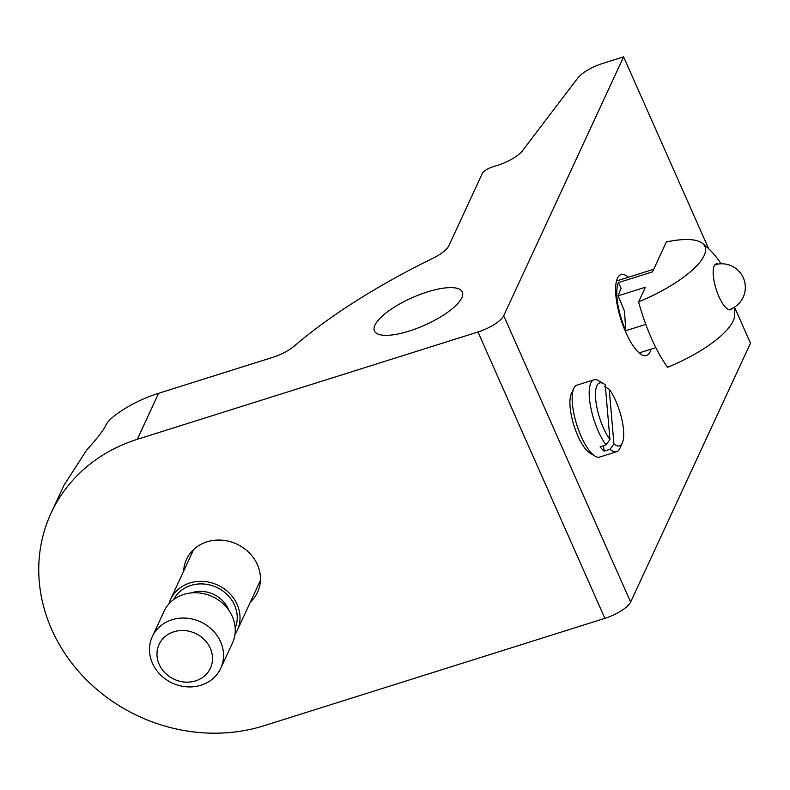 <?xml version="1.0" encoding="UTF-8"?>
<svg xmlns="http://www.w3.org/2000/svg" width="790" height="790" viewBox="0 0 790 790"><rect width="100%" height="100%" fill="white"/><g stroke="black" fill="none" stroke-linecap="round" stroke-linejoin="round"><path stroke-width="1.19" d="M732.3 308.436A24.036 7.693 -107.5 0 1 730.691 309.739A24.036 7.693 -107.5 0 1 718.939 296.596A24.036 7.693 -107.5 0 1 716.244 263.89A24.036 7.693 -107.5 0 1 718.317 264.048M721.112 263.801A84.836 84.836 0 0 0 702.399 243.3A75.998 23.858 156.1 0 0 666.355 241.938L652.481 271.888L618.412 282.613L621.078 288.222L618.126 295.806L645.381 287.224L638.616 301.829A82.713 26.475 72.5 0 0 667.619 367.291A75.998 23.858 156.1 0 0 734.582 315.911A84.836 84.836 0 0 0 734.73 307.024M702.399 243.3A75.998 23.858 156.1 0 1 638.616 301.829M618.126 295.806L624.465 311.062L625.818 330.684L645.786 324.394M651.029 349.17A42.413 13.578 -107.5 0 1 650.081 351.896A42.413 13.578 -107.5 0 1 646.516 355.53A42.413 13.578 -107.5 0 1 623.152 325.895A42.413 13.578 -107.5 0 1 617.454 278.258A42.413 13.578 -107.5 0 1 621.029 274.614A42.413 13.578 -107.5 0 1 628.376 277.241M183.655 571.19A39.115 34.967 24.9 0 1 186.539 559.35A39.115 34.967 24.9 0 1 221.842 540.172A39.115 34.967 24.9 0 1 257.382 564.653A39.115 34.967 24.9 0 1 257.53 592.233A39.115 34.967 24.9 0 1 250.361 602.089M374.944 325.154A48.072 15.099 156.1 0 1 419.875 294.542A48.072 15.099 156.1 0 1 462.328 291.994A48.072 15.099 156.1 0 1 461.824 297.781A48.072 15.099 156.1 0 1 416.893 328.393A48.072 15.099 156.1 0 1 374.43 330.941A48.072 15.099 156.1 0 1 374.944 325.154M51.064 513.174L63.98 485.287L86.525 450.241C95.343 440.544 101.476 432.851 104.912 427.173L105.998 424.822C107.509 422.038 110.491 418.868 114.975 415.313A164.952 147.444 24.9 0 1 158.602 393.301L272.856 357.307A23.562 7.396 -23.9 0 0 294.374 346A282.771 88.786 156.1 0 1 432.959 258.241A23.562 7.396 -23.9 0 0 448.73 245.947L482.325 173.415A9.431 2.963 156.1 0 1 492.614 166.897L497.848 165.248A23.562 7.396 -23.9 0 0 522.486 150.722L577.776 78.052A23.562 7.396 156.1 0 1 602.424 63.526L623.606 56.85L503.714 315.694A23.562 7.396 156.1 0 1 477.99 331.998L137.292 439.319A164.952 147.444 -155.1 0 0 51.064 513.174A164.952 147.444 -155.1 0 0 86.762 680.131A164.952 147.444 -155.1 0 0 264.186 725.684L604.883 618.353A23.562 7.396 -23.9 0 0 630.618 602.059L750.5 343.216L734.749 307.675M708.62 248.702L623.606 56.85M609.959 439.556A32.992 10.556 -107.5 0 1 595.66 399.029A32.992 10.556 -107.5 0 1 603.669 383.713A32.992 10.556 -107.5 0 1 605.239 384.849L609.959 439.556L606.049 444.889A37.703 12.067 72.5 0 1 589.419 398.17A37.703 12.067 72.5 0 1 594.001 379.783L576.967 385.145A37.703 12.067 -107.5 0 0 573.747 388.483A37.703 12.067 -107.5 0 0 572.385 403.542A37.703 12.067 -107.5 0 0 595.077 456.176A37.703 12.067 -107.5 0 0 599.63 457.064L616.664 451.702A37.703 12.067 72.5 0 0 619.883 448.365L622.323 442.943A32.992 10.556 -107.5 0 1 613.939 443.95L610.028 449.273A37.703 12.067 72.5 0 0 616.664 451.702M610.028 449.273L604.064 451.159A37.703 12.067 -107.5 0 1 600.084 446.765L606.049 444.889M604.617 386.596L609.218 389.243A32.992 10.556 -107.5 0 1 623.517 429.77A32.992 10.556 -107.5 0 1 622.323 442.943M573.747 388.483L571.308 393.904A32.992 10.556 72.5 0 0 570.113 407.077A32.992 10.556 72.5 0 0 589.972 453.134L595.077 456.176M609.218 389.243L613.939 443.95M604.064 451.159L603.59 445.659M603.669 383.713L598.563 380.671A37.703 12.067 72.5 0 0 594.001 379.783M168.932 603.866A36.765 32.854 24.9 0 1 170.561 599.462A36.765 32.854 24.9 0 1 231.687 595.739A36.765 32.854 24.9 0 1 237.276 630.351A36.765 32.854 24.9 0 1 234.966 634.449M206.101 641.579A28.282 25.28 24.9 0 1 202.477 677.534A28.282 25.28 24.9 0 1 163.372 671.065A28.282 25.28 24.9 0 1 166.996 635.111A28.282 25.28 24.9 0 1 206.101 641.579M158.03 672.152A37.703 33.703 -155.1 0 0 220.726 668.33A37.703 33.703 -155.1 0 0 214.999 632.83A37.703 33.703 -155.1 0 0 152.302 636.641A37.703 33.703 -155.1 0 0 158.03 672.152M152.302 636.641L164.024 611.332A37.703 33.703 24.9 0 1 226.72 607.52A37.703 33.703 24.9 0 1 232.448 643.02L220.726 668.33M625.818 330.684A37.703 12.067 -107.5 0 1 618.412 282.613M714.397 265.598A23.562 8.848 -103.3 0 1 716.313 264.433A23.562 23.562 0 0 0 714.94 264.798M630.618 602.059L503.714 315.694M604.883 618.353L477.99 331.998M158.602 393.301L137.292 439.319M191.16 592.935A28.282 25.28 24.9 0 1 224.212 602.464A28.282 25.28 24.9 0 1 228.922 610.423M173.662 599.551A33.931 30.336 24.9 0 1 229.554 597.21A33.931 30.336 24.9 0 1 235.193 628.05M639.169 352.903L655.848 347.649M616.506 280.983L653.695 269.272M729.101 309.749A23.562 23.562 0 0 0 743.578 278.445A23.562 23.562 0 0 0 716.313 264.433M170.561 599.462L193.698 549.494M237.276 630.351L260.414 580.393"/></g></svg>
